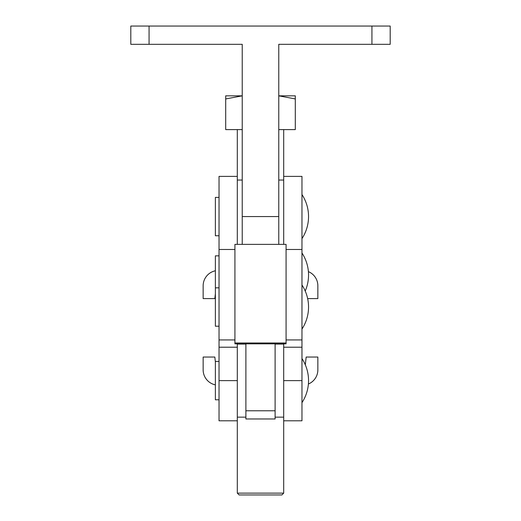 <?xml version="1.0" encoding="UTF-8"?>
<svg xmlns="http://www.w3.org/2000/svg" width="521" height="521" viewBox="0 0 521 521"><rect width="100%" height="100%" fill="white"/><g stroke="black" fill="none" stroke-linecap="round" stroke-linejoin="round"><path stroke-width="0.78" d="M286.075 343.827L234.925 343.827L234.925 244.369L286.075 244.369L286.075 343.827M275.114 343.827L275.114 418.975L245.886 418.975L245.886 343.827M301.965 285A40.189 40.189 0 0 1 301.965 329.057M301.965 194.548A40.189 40.189 0 0 1 301.965 238.605M219.035 197.394L215.381 197.394L215.381 235.759L219.035 235.759M237.302 244.369L237.302 176.391L219.035 176.391L219.035 347.214L237.302 347.214L237.302 343.827M219.035 255.85L215.381 255.85L215.381 326.211L219.035 326.211M283.698 244.369L283.698 176.391L301.965 176.391L301.965 420.799L283.698 420.799L283.698 493.127L281.874 494.95L239.126 494.95L237.302 493.127L237.302 347.214M283.698 343.827L283.698 420.799M237.302 176.391L237.302 129.605M283.698 176.391L283.698 129.605M215.381 384.863A15.343 15.343 0 0 1 203.144 369.838L203.144 357.048L214.834 357.048L215.381 361.984M305.306 364.811L306.166 357.048L317.856 357.048L317.856 369.838A15.343 15.343 0 0 1 308.399 384.01M305.365 291.369L305.306 290.835M308.399 271.636A15.343 15.343 0 0 1 317.856 285.808L317.856 298.598L307.65 298.598M215.381 293.662L214.834 298.598L203.144 298.598L203.144 285.808A15.343 15.343 0 0 1 215.381 270.783M237.302 493.127L283.698 493.127M295.296 98.938L295.296 95.831L278.768 95.831L295.296 98.938L295.296 129.605L278.768 129.605M225.704 98.938L242.232 95.838L225.704 95.831L225.704 129.605L242.232 129.605M219.035 361.431L215.381 361.431L215.381 399.796L219.035 399.796M301.965 252.998A40.189 40.189 0 0 1 305.221 291.031M301.965 358.585A40.189 40.189 0 0 1 301.965 402.642M237.302 420.799L219.035 420.799L219.035 347.214M371.929 26.05L390.196 26.05L390.196 44.318L371.929 44.318L371.929 26.05L130.804 26.05L130.804 44.318L242.232 44.318L242.232 244.369M371.929 44.318L278.768 44.318L278.768 244.369M286.075 342.981L234.925 342.981M275.114 410.789L245.886 410.789M219.035 339.939L234.925 339.939M219.035 249.487L234.925 249.487M301.965 249.487L286.075 249.487M301.965 339.939L286.075 339.939M283.698 380.617L301.965 380.617M237.302 380.617L219.035 380.617M242.232 216.573L278.768 216.573M149.071 44.318L149.071 26.05M286.075 244.369L234.925 244.369M215.381 287.846L219.035 287.846M242.232 180.045L237.302 180.045M283.698 180.045L278.768 180.045M301.965 347.214L283.698 347.214M283.698 417.145L275.114 417.145M245.886 417.145L237.302 417.145M245.886 344.081L237.302 344.081M283.698 344.081L275.114 344.081"/></g></svg>
